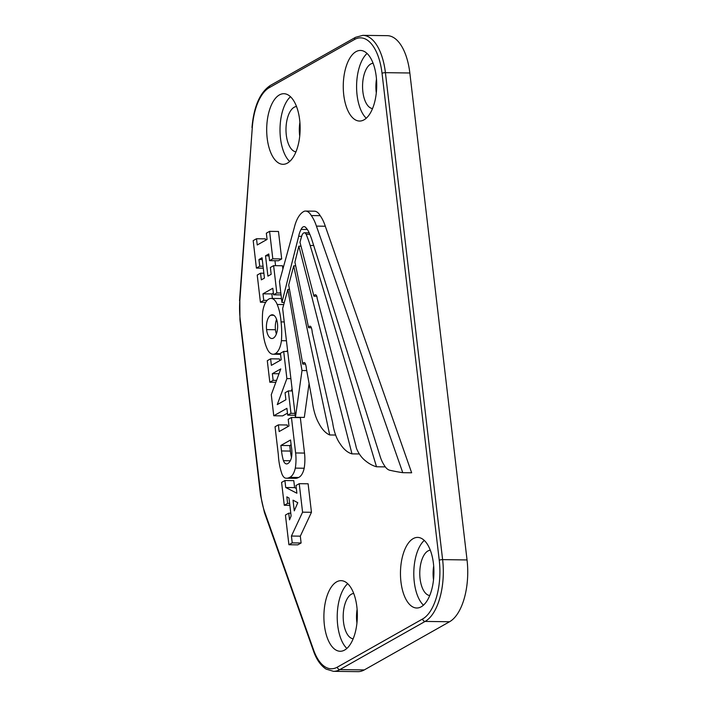 <?xml version="1.0" encoding="UTF-8"?>
<svg xmlns="http://www.w3.org/2000/svg" width="707" height="707" viewBox="0 0 707 707"><rect width="100%" height="100%" fill="white"/><g stroke="black" fill="none" stroke-linecap="round" stroke-linejoin="round"><path stroke-width="1.06" d="M409.839 72.989A50.436 23.888 -89.3 0 0 387.295 35.668L362.868 35.35A50.436 23.888 -89.3 0 1 385.412 72.671L409.839 72.989L467.044 559.944L442.617 559.626L385.412 72.671A2.519 0.592 -6.7 0 0 382.036 73.298L439.241 560.253A2.519 0.592 -6.7 0 1 442.617 559.626A50.436 23.888 -89.3 0 1 425.137 621.426L449.564 621.745A50.436 23.888 -89.3 0 0 467.044 559.944M308.809 232.011A17.18 8.139 -89.3 0 0 308.508 232.842M305.495 211.066L314.376 211.181A19.531 9.253 90.7 0 1 320.174 215.67A40.122 19.009 90.7 0 1 325.3 226.231L411.651 472.789L402.769 472.674L316.418 226.116A40.122 19.009 -89.3 0 0 311.292 215.555A19.531 9.253 -89.3 0 0 305.495 211.066A19.531 9.253 -89.3 0 0 304.478 211.172A29.747 14.096 -89.3 0 0 294.333 227.513L279.477 281.483L281.934 302.41L298.681 236.288A17.18 8.139 90.7 0 1 301.102 229.404A8.661 4.101 90.7 0 1 304.169 226.638A8.661 4.101 90.7 0 1 304.876 226.779A24.082 11.409 90.7 0 1 308.941 232.294A61.73 29.243 90.7 0 1 312.043 240.292L379.624 454.725A34.899 16.535 -89.3 0 0 384.21 465.215A23.358 11.065 -89.3 0 0 390.511 470.411A718.409 340.341 -89.3 0 0 402.769 472.674M271.081 298.425A17.251 8.175 -89.3 0 0 268.863 299.034A17.861 8.457 -89.3 0 0 262.659 312.167A47.387 22.447 -89.3 0 0 263.004 331.309A33.68 15.952 -89.3 0 0 266.999 348.454A17.702 8.387 -89.3 0 0 273.088 354.234A17.702 8.387 -89.3 0 0 275.359 353.606A17.392 8.237 -89.3 0 0 281.413 340.686A47.033 22.279 -89.3 0 0 281.059 321.897A34.979 16.57 -89.3 0 0 277.188 304.478A17.251 8.175 -89.3 0 0 271.081 298.425L279.963 298.54A17.251 8.175 90.7 0 1 281.519 298.875M287.537 350.106A17.392 8.237 90.7 0 1 286.662 351.467M309.083 383.494L304.31 417.404L295.429 417.289L302.004 370.53L287.873 289.402L282.65 308.499L295.429 417.289M256.508 238.745L253.186 240.627L256.411 268.086L259.734 266.203L258.948 259.531L262.058 257.772L264.445 278.107L261.334 279.857L260.556 273.185L257.224 275.058L260.415 302.225L263.746 300.342L262.977 293.812L272.805 288.262L273.574 294.792L276.826 292.954L273.618 265.646L270.366 267.476L271.17 274.307L267.918 276.145L265.523 255.81L268.775 253.972L269.561 260.653L272.814 258.815L269.588 231.357L266.336 233.195L267.069 239.426L257.242 244.984L256.508 238.745L265.39 238.86L265.558 240.283M269.588 231.357L278.47 231.472L281.695 258.93L278.443 260.768L269.561 260.653M274.97 260.724L275.553 265.664M273.618 265.646L282.5 265.761L282.888 269.075M273.37 293.069L271.859 293.926L272.389 298.434M291.452 417.483L300.334 417.598L304.505 453.072A26.513 12.558 90.7 0 1 304.187 468.237A15.952 7.556 90.7 0 1 298.548 477.481A24.445 11.577 90.7 0 1 295.411 478.347L286.529 478.232A24.445 11.577 -89.3 0 0 289.667 477.366A15.952 7.556 -89.3 0 0 295.305 468.122A26.513 12.558 -89.3 0 0 295.623 452.957L291.452 417.483L288.2 419.322L288.986 425.994L279.159 431.553L278.372 424.872L275.05 426.745L278.328 454.654A40.202 19.045 -89.3 0 0 281.492 472.612A12.099 5.727 -89.3 0 0 285.115 478.029A24.445 11.577 -89.3 0 0 286.529 478.232M278.372 424.872L287.254 424.987L287.475 426.851M284.912 480.53L281.589 482.404L284.267 505.266L287.599 503.384L286.83 496.853L288.995 498.002L291.107 515.96L289.534 519.866L288.748 513.185L285.425 515.058L288.907 544.744L292.23 542.87L291.434 536.039L302.578 512.177L299.229 483.676L295.977 485.515L296.887 493.23L285.725 487.503L284.912 480.53L293.794 480.645L294.607 487.618L296.33 488.502M299.229 483.676L308.111 483.791L311.46 512.292L300.316 536.153L301.111 542.985L297.788 544.858L288.907 544.744M278.991 373.747L272.354 373.667L280.776 368.913L271.285 394.692L273.759 415.769L286.909 408.337L287.714 415.159L290.966 413.321L288.332 390.909L285.08 392.747L285.902 399.729L277.268 404.598L286.883 378.59L283.693 351.432L280.44 353.27L281.209 359.801L271.382 365.351L270.613 358.82L279.495 358.935L279.698 360.658M292.071 388.709L291.24 390.953M287.475 413.144L282.641 415.884L273.759 415.769M355.983 51.664A35.306 16.721 90.7 0 1 360.446 50.453A35.306 16.721 90.7 0 1 376.716 85.962A35.306 16.721 90.7 0 1 359.536 121.047A35.306 16.721 90.7 0 1 343.355 90.266A35.306 16.721 90.7 0 1 355.983 51.664M413.188 538.619A35.306 16.721 90.7 0 1 417.651 537.408A35.306 16.721 90.7 0 1 433.921 572.917A35.306 16.721 90.7 0 1 416.741 608.002A35.306 16.721 90.7 0 1 400.56 577.221A35.306 16.721 90.7 0 1 413.188 538.619M279.415 94.915A35.306 16.721 90.7 0 1 283.878 93.704A35.306 16.721 90.7 0 1 300.139 129.222A35.306 16.721 90.7 0 1 282.959 164.307A35.306 16.721 90.7 0 1 266.786 133.526A35.306 16.721 90.7 0 1 279.415 94.915M336.62 581.87A35.306 16.721 90.7 0 1 341.083 580.659A35.306 16.721 90.7 0 1 357.344 616.177A35.306 16.721 90.7 0 1 340.164 651.262A35.306 16.721 90.7 0 1 323.992 620.481A35.306 16.721 90.7 0 1 336.62 581.87M439.241 560.253A47.908 22.695 90.7 0 1 422.627 618.97L337.354 667.134A47.908 22.695 90.7 0 1 313.634 650.087A2.519 1.361 160.5 0 0 313.484 650.953C315.357 656.414 319.007 664.386 326.051 669.078L333.492 671.332L357.91 671.65A50.436 23.888 -89.3 0 0 364.291 669.918L449.564 621.745M347.703 583.673A35.306 16.721 -89.3 0 0 337.221 615.921A35.306 16.721 -89.3 0 0 346.863 648.425M353.739 593.456A22.695 10.755 -89.3 0 0 343.195 615.991A22.695 10.755 -89.3 0 0 353.147 638.792M357.115 609.293A22.695 10.755 -89.3 0 0 356.938 623.053M290.497 96.718A35.306 16.721 -89.3 0 0 280.016 128.966A35.306 16.721 -89.3 0 0 289.658 161.47M296.533 106.501A22.695 10.755 -89.3 0 0 285.99 129.036A22.695 10.755 -89.3 0 0 295.941 151.837M299.909 122.338A22.695 10.755 -89.3 0 0 299.733 136.097M424.28 540.413A35.306 16.721 -89.3 0 0 413.798 572.661A35.306 16.721 -89.3 0 0 423.44 605.165M430.307 550.205A22.695 10.755 -89.3 0 0 419.772 572.741A22.695 10.755 -89.3 0 0 429.723 595.541M433.683 566.033A22.695 10.755 -89.3 0 0 433.506 579.802M367.074 53.458A35.306 16.721 -89.3 0 0 356.593 85.706A35.306 16.721 -89.3 0 0 366.235 118.21M373.102 63.25A22.695 10.755 -89.3 0 0 362.567 85.786A22.695 10.755 -89.3 0 0 372.518 108.586M376.486 79.078A22.695 10.755 -89.3 0 0 376.301 92.847M301.633 236.368L299.98 242.209L313.935 296.206A3.782 1.794 90.7 0 1 315.375 294.748A3.782 1.794 90.7 0 1 317.116 298.204L355.86 445.675A11.745 5.559 -89.3 0 0 357.556 450.713A30.746 14.564 -89.3 0 0 359.828 454.689A50.957 24.135 -89.3 0 0 365.051 460.46A101.181 47.935 -89.3 0 0 376.513 466.77L310.17 245.47A93.006 44.055 -89.3 0 0 306.14 234.291A5.568 2.634 -89.3 0 0 304.363 232.789A5.568 2.634 -89.3 0 0 303.436 233.133A6.681 3.164 -89.3 0 0 301.633 236.368M316.771 296.242L313.935 296.206M309.843 234.344L306.14 234.291M385.297 466.885L376.513 466.77M295.19 415.256L287.714 415.159M294.969 413.374L290.966 413.321M292.336 390.962L288.332 390.909M290.886 378.643L286.883 378.59M287.696 351.485L283.693 351.432M270.613 358.82L267.29 360.703L269.818 382.222L273.141 380.348L272.354 373.667M275.845 382.301L269.818 382.222M276.543 380.393L273.141 380.348M293.025 500.167L297.771 502.704L294.28 510.852L293.025 500.167M289.631 503.411L287.599 503.384M289.861 505.337L284.267 505.266M294.607 487.618L285.725 487.503M311.46 512.292L302.578 512.177M300.316 536.153L291.434 536.039M301.111 542.985L292.23 542.87M290.789 513.211L288.748 513.185M298.548 477.481L289.667 477.366M304.187 468.237L295.305 468.122M280.865 445.463L290.55 439.993L291.355 446.815A15.227 7.211 90.7 0 1 291.593 457.049A11.471 5.435 90.7 0 1 287.961 463.456A8.696 4.118 90.7 0 1 286.591 463.925A8.696 4.118 90.7 0 1 283.436 460.681A35.491 16.818 90.7 0 1 281.51 450.951L280.865 445.463L289.746 445.578L290.391 451.066A35.491 16.818 -89.3 0 0 291.478 457.526M291.116 444.8L289.746 445.578M290.294 460.77L283.436 460.681M263.879 273.229L260.556 273.185M262.27 259.566L258.948 259.531M263.057 266.247L259.734 266.203M263.278 268.174L256.411 268.086M281.695 258.93L272.814 258.815M268.996 255.854L265.523 255.81M280.829 293.007L276.826 292.954M281.05 294.89L273.574 294.792M271.859 293.926L262.977 293.812M267.166 300.387L263.746 300.342M265.744 302.287L260.415 302.225M306.723 370.592L302.004 370.53M289.499 289.419L287.873 289.402M270.693 315.251A11.595 5.497 90.7 0 1 272.275 314.783A11.595 5.497 90.7 0 1 277.471 323.452A11.939 5.656 90.7 0 1 273.309 338.149A11.895 5.638 90.7 0 1 271.903 338.503A11.895 5.638 90.7 0 1 266.574 329.603A11.745 5.568 90.7 0 1 270.693 315.251L273.839 315.287M283.728 304.567L277.188 304.478M284.232 321.941L281.059 321.897M286.441 340.747L281.413 340.686M276.587 319.423A11.745 5.568 -89.3 0 0 275.456 329.718A11.895 5.638 -89.3 0 0 276.384 333.907M311.036 326.97A10.313 4.887 90.7 0 1 312.238 332.458L332.644 422.698A39.371 18.647 -89.3 0 0 340.217 443.934A54.2 25.682 -89.3 0 0 351.989 453.867L298.858 246.16L294.925 262.147L308.588 327.712A3.606 1.706 90.7 0 1 310.002 326.201A3.606 1.706 90.7 0 1 311.036 326.97M359.342 453.965L351.989 453.867M301.005 246.186L298.858 246.16M311.345 327.748L308.588 327.712M329.709 434.964L293.705 265.85L288.712 284.974L302.755 364.087A3.517 1.67 90.7 0 1 304.16 362.558A3.517 1.67 90.7 0 1 305.185 363.336A10.844 5.135 90.7 0 1 306.405 368.833L312.344 401.408A43.207 20.468 -89.3 0 0 318.822 423.263A48.633 23.039 -89.3 0 0 329.709 434.964L335.631 435.044M305.486 364.123L302.755 364.087M295.703 265.876L293.705 265.85M325.3 226.231L316.418 226.116M320.174 215.67L311.292 215.555M284.302 302.446L281.934 302.41M301.642 236.332L298.681 236.288M307.351 229.483L301.102 229.404M362.868 35.35L355.541 37.321A2.519 2.139 60.5 0 0 354.56 39.486A47.908 22.695 90.7 0 1 382.036 73.298M422.627 618.97A2.519 2.139 60.5 0 0 425.137 621.426L339.864 669.6A2.519 2.139 60.5 0 1 337.354 667.134M333.492 671.332A50.436 23.888 -89.3 0 0 339.864 669.6L364.291 669.918M313.634 650.087L264.595 511.682A2.519 1.361 160.5 0 0 264.436 512.548L313.484 650.953M264.595 511.682A47.908 22.695 90.7 0 1 260.83 494.927A2.519 0.592 173.3 0 0 260.547 495.245L264.436 512.548M260.83 494.927L240.23 319.511A2.519 0.592 173.3 0 0 239.947 319.838L260.547 495.245M240.23 319.511A47.908 22.695 90.7 0 1 239.823 300.864L239.947 319.838M239.823 300.864L252.275 127.72L239.532 300.714M252.275 127.72A47.908 22.695 90.7 0 1 269.287 87.659A2.519 2.139 -119.5 0 1 270.268 85.494C259.911 92.502 253.813 106.527 251.975 127.569M269.287 87.659L354.56 39.486M313.696 245.515L310.17 245.47M304.505 453.072L295.623 452.957M290.391 451.066L281.51 450.951M275.456 329.718L266.574 329.603M280.493 353.677L275.359 353.606M355.541 37.321L270.268 85.494M309.198 232.85L304.363 232.789M280.564 354.331L273.088 354.234"/></g></svg>
